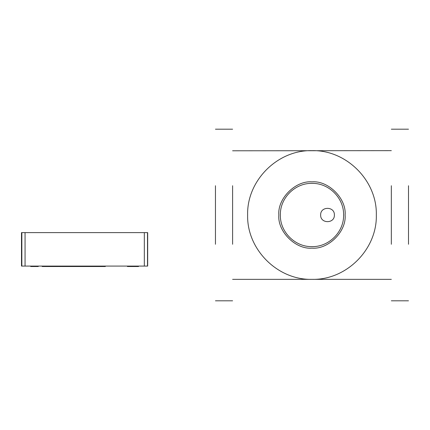 <?xml version="1.0" encoding="UTF-8"?>
<svg xmlns="http://www.w3.org/2000/svg" width="430" height="430" viewBox="0 0 430 430"><rect width="100%" height="100%" fill="white"/><g stroke="black" fill="none" stroke-linecap="round" stroke-linejoin="round"><path stroke-width="0.64" d="M247.626 215C246.739 249.384 277.592 280.236 311.976 279.349C346.36 280.236 377.212 249.384 376.325 215C377.212 180.616 346.36 149.764 311.976 150.65C277.592 149.764 246.739 180.616 247.626 215M345.107 215C346.585 231.394 328.369 249.615 311.976 248.131C295.582 249.615 277.361 231.394 278.844 215C277.361 198.606 295.582 180.385 311.976 181.869C328.369 180.385 346.585 198.606 345.107 215M280.349 215C279.914 231.899 295.077 247.062 311.976 246.626C328.875 247.062 344.038 231.899 343.602 215C344.038 198.101 328.875 182.938 311.976 183.374C295.077 182.938 279.914 198.101 280.349 215M334.379 215C334.755 223.853 320.275 223.853 320.651 215C320.275 206.147 334.755 206.147 334.379 215M232.608 150.785L391.338 150.65M232.608 244.272L232.608 185.728M215.451 185.728L215.451 244.272M391.338 244.272L391.338 185.728M408.5 185.728L408.5 244.272M37.507 266.084L37.507 266.514L36.518 266.514L36.512 266.084L36.518 266.514L30.68 266.514L30.68 266.084M55.072 266.084L55.072 266.514L51.761 266.514L51.761 266.084M55.104 266.084L55.072 266.514M58.055 266.084L58.055 266.514L55.104 266.514M36.502 266.084L36.502 266.514L36.507 266.084M35.507 266.084L35.507 266.514M42.156 266.084L42.124 266.514M47.891 266.084L47.891 266.514L46.15 266.514L46.15 266.084M42.484 266.084L42.156 266.514M44.285 266.084L44.285 266.514L42.484 266.514M46.15 266.514L44.285 266.514M50.977 266.084L50.977 266.514L50.122 266.514M48.251 266.084L48.251 266.514L47.891 266.514M48.284 266.084L48.251 266.514M50.143 266.084L50.143 266.514L48.284 266.514M51.793 266.084L51.793 266.514M54.744 266.084L54.744 266.514M58.383 266.084L58.055 266.514M58.416 266.084L58.383 266.514M61.366 266.084L61.366 266.514L58.416 266.514M61.694 266.084L61.366 266.514M61.727 266.084L61.694 266.514M63.592 266.084L63.592 266.514L61.727 266.514M138.546 266.084L138.546 266.514L127.393 266.514L127.393 266.084M105.339 266.514L105.339 266.084L105.339 266.514L63.592 266.514M38.27 266.084L38.27 266.514L37.507 266.514M51.761 266.514L50.977 266.514M21.849 232.619L147.678 232.619L147.678 266.084L21.5 266.084L21.5 232.619L21.849 232.619L21.849 266.084M34.099 266.084L34.099 266.514M101.071 266.514L101.071 266.084M25.058 232.619L25.058 266.084M144.329 232.619L144.329 266.084M147.506 232.619L147.506 266.084M391.338 279.349L232.608 279.349M232.608 300.801L215.451 300.801M232.608 129.199L215.451 129.199M408.5 300.801L391.338 300.801M408.5 129.199L391.338 129.199"/></g></svg>
